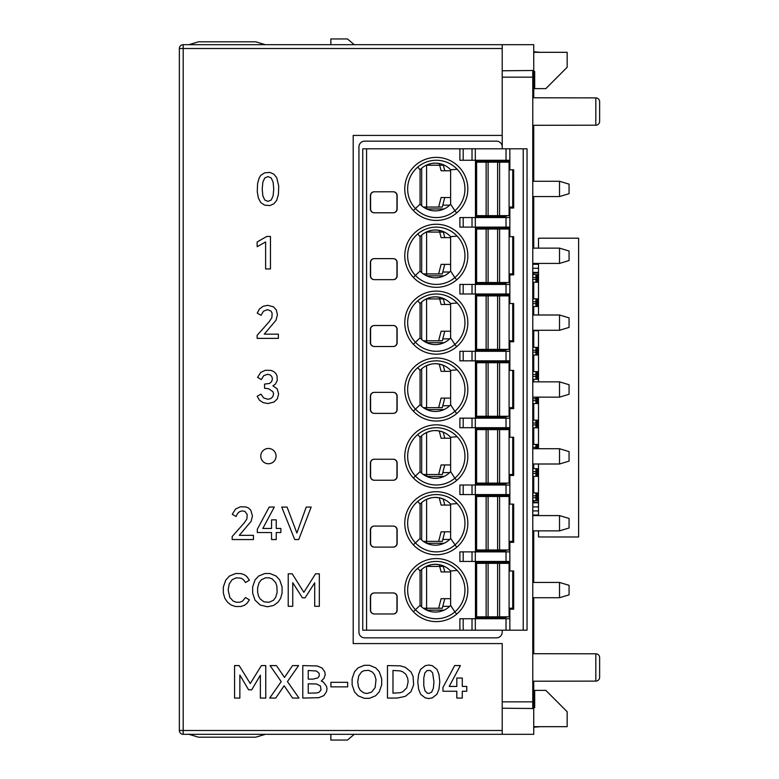 <?xml version="1.0" encoding="UTF-8"?>
<svg xmlns="http://www.w3.org/2000/svg" width="779" height="779" viewBox="0 0 779 779"><rect width="100%" height="100%" fill="white"/><g stroke="black" fill="none" stroke-linecap="round" stroke-linejoin="round"><path stroke-width="1.17" d="M179.365 730.498L179.365 48.502A3.817 3.817 0 0 1 183.182 44.685L502.212 44.685L502.212 135.419L353.199 135.419L353.199 643.581L502.212 643.581L502.212 734.315L183.182 734.315A3.817 3.817 0 0 1 179.365 730.498L502.212 730.498M533.732 71.415L533.732 97.784M533.732 125.302L533.732 181.273M533.732 196.551L533.732 248.131M533.732 272.971L533.732 274.588M533.732 282.232L533.732 298.854M533.732 306.498L533.732 314.998M533.732 330.754L533.732 347.376M533.732 355.02L533.732 371.641M533.732 379.276L533.732 381.856M533.732 403.541L533.732 420.163M533.732 427.807L533.732 444.419M533.732 464.002L533.732 468.685M533.732 476.329L533.732 492.941M533.732 500.585L533.732 502.212M533.732 530.869L533.732 582.449M533.732 597.727L533.732 653.698M533.732 681.216L533.732 707.585M502.212 708.228L533.732 708.51L533.732 734.315L502.212 734.315L502.212 643.581M532.778 681.216L595.828 681.109L595.828 653.805L532.778 653.698M595.828 653.805A3.817 3.817 0 0 1 599.635 657.622L599.635 677.282A3.817 3.817 0 0 1 595.828 681.109M188.917 734.315L198.46 737.187L255.775 737.187L265.327 734.315M533.732 726.68L567.161 726.68L567.161 711.724L545.826 690.379L534.686 690.379L534.686 707.575L532.778 707.595M540.422 726.68L533.732 727.216M354.241 734.315L347.473 740.05L330.851 740.05L330.851 734.315M502.212 70.772L533.732 70.49L533.732 44.685L502.212 44.685L502.212 146.88A5.735 5.735 0 0 0 496.476 141.155L364.669 141.155A5.735 5.735 0 0 0 358.934 146.88L358.934 632.12A5.735 5.735 0 0 0 364.669 637.845L496.476 637.845A5.735 5.735 0 0 0 502.212 632.12L502.212 630.201M595.828 125.195L595.828 97.891A3.817 3.817 0 0 1 599.635 101.718L599.635 121.378A3.817 3.817 0 0 1 595.828 125.195L532.778 125.302M595.828 97.891L532.778 97.784M532.778 71.405L534.686 71.425L534.686 88.621L545.826 88.621L567.161 67.276L567.161 52.32L533.732 52.32M533.732 51.784L540.422 52.32M330.851 44.685L330.851 38.95L347.473 38.95L354.241 44.685M265.327 44.685L255.775 41.813L198.46 41.813L188.917 44.685M264.548 205.12L260.761 202.589L258.433 198.168L257.265 191.926L257.576 183.62L259.241 177.729L260.761 175.411L264.548 172.87L269.816 172.402L273.848 174.175L276.74 177.7L278.726 186.113L278.415 194.429L276.74 200.291L273.848 203.806L269.816 205.578L264.548 205.12M262.202 189.034L262.854 195.88L264.763 199.999L267.976 201.41L271.209 200.008L273.098 195.909L273.741 189.034L273.098 182.111L271.209 177.982L267.976 176.57L264.763 177.982L262.854 182.111L262.202 189.034M257.148 246.729L257.148 241.987L266.778 236.436L270.459 236.436L270.459 268.959L265.62 268.959L265.62 241.938L257.148 246.729M263.516 311.172L261.053 315.291L257.236 313.119L259.485 308.922L263.263 306.244L267.791 305.31L273.448 306.838L276.341 310.003L277.421 314.804L276.029 320.218L264.247 334.152L278.395 334.152L278.395 338.368L257.148 338.368L257.148 335.301L269.174 321.746L271.861 317.676L272.153 313.333L270.985 311.055L267.44 309.662L263.516 311.172M257.586 377.406L260.712 372.42L265.318 370.278L271.043 370.405L273.604 371.456L275.854 373.501L277.012 375.829L277.295 380.386L275.435 384.125L272.893 385.829L277.178 388.848L278.619 393.911L277.363 398.819L274.091 402.003L267.927 403.532L263.331 402.694L259.485 400.25L257.148 396.307L260.965 394.125L263.711 397.972L267.879 399.276L270.761 398.595L272.816 396.667L273.565 393.726L272.903 391.73L268.677 388.74L264.558 388.273L264.558 384.105L269.573 383.434L271.676 381.564L272.407 378.915L271.793 376.481L270.06 374.865L267.577 374.3L263.73 375.653L261.364 379.577L257.586 377.406M276.058 456.104A7.644 7.644 0 0 1 268.414 463.748A7.644 7.644 0 0 1 260.77 456.104A7.644 7.644 0 0 1 268.414 448.461A7.644 7.644 0 0 1 276.058 456.104M245.015 511.482L242.483 510.849L239.757 511.54L237.537 513.497L236.095 516.477L232.278 514.306L235.482 509.115L240.292 506.808L245.93 506.925L248.501 508.025L250.789 510.216L252.464 515.99L251.072 521.404L239.289 535.339L253.448 535.339L253.448 539.555L232.191 539.555L232.191 536.488L244.217 522.933L246.914 518.863L247.206 514.52L245.015 511.482M276.243 519.856L276.243 528.464L280.859 528.464L280.859 532.544L276.243 532.544L276.243 539.555L271.55 539.555L271.55 532.544L257.304 532.544L257.304 529.262L269.193 507.032L274.296 507.032L262.805 528.464L271.55 528.464L271.55 519.856L276.243 519.856M287.071 507.071L296.877 533.031L306.235 507.071L311.162 507.071L298.737 539.555L294.705 539.555L281.745 507.071L287.071 507.071M239.835 602.235L242.522 601.145L245.492 597.551L249.397 599.859L246.894 603.482L244.265 605.38L240.867 606.49L235.54 606.529L230.964 604.932L227.458 602.118L224.839 598.262L223.33 593.043L223.33 586.976L225.783 580.034L229.406 576.1L235.54 573.529L240.867 573.568L244.265 574.688L246.894 576.587L249.397 580.209L245.492 582.507L243.671 579.907L241.188 578.222L236.261 577.814L232.161 579.693L229.23 583.87L228.15 590.005L229.824 597.425L233.184 601.076L236.261 602.245L239.835 602.235M277.996 602.245L273.595 605.468L267.363 606.783L260.176 605.01L255.045 600.161L252.649 593.131L252.649 586.908L255.045 579.936L258.628 576.041L264.753 573.529L269.982 573.529L276.107 576.041L279.69 579.936L282.086 586.908L282.086 593.131L280.596 598.418L277.996 602.245M260.176 598.993L264.042 601.846L269.213 602.245L273.351 600.336L275.659 597.425L277.158 592.274L276.847 585.925L275.659 582.624L272.309 578.992L269.193 577.814L265.542 577.814L261.432 579.722L259.115 582.624L257.615 587.746L257.615 592.274L258.54 596.149L260.176 598.993M314.706 606.296L314.706 582.78L305.125 597.814L302.418 597.814L292.748 582.692L292.748 606.296L288.22 606.296L288.22 573.811L292.213 573.811L303.878 592.313L315.544 573.811L319.322 573.811L319.322 606.296L314.706 606.296M442.949 687.506L454.693 665.548L460.379 665.548L449.191 686.426L456.825 686.426L456.825 678.042L462.288 678.042L462.288 686.426L466.777 686.426L466.777 691.246L462.288 691.246L462.288 698.072L456.825 698.072L456.825 691.246L442.949 691.246L442.949 687.506M428.762 665.032L432.287 665.675L436.951 669.327L438.947 674.341L439.794 681.81L438.947 689.24L436.951 694.245L432.277 697.896L428.762 698.549L425.266 697.896L420.621 694.245L418.625 689.249L417.778 681.81L418.625 674.361L420.611 669.346L425.266 665.685L428.762 665.032M433.942 681.81L432.657 672.939L430.466 670.534L427.077 670.534L424.886 672.939L423.786 677.886L423.786 685.695L424.896 690.632L427.087 693.047L428.762 693.476L431.624 692.18L433.348 688.363L433.942 681.81M369.528 665.315L375.682 667.846L379.285 671.751L381.681 678.694L381.681 684.868L379.246 691.869L375.653 695.774L369.519 698.305L364.28 698.305L358.126 695.813L354.533 691.908L352.127 684.877L352.127 678.694L354.523 671.741L358.116 667.846L364.28 665.315L369.528 665.315M372.44 672.092L368.594 670.32L363.851 670.69L361.398 672.092L358.71 675.977L357.707 681.761L358.447 686.854L360.239 690.282L363.832 692.93L366.909 693.476L371.505 692.219L375.137 687.594L376.014 679.629L374.602 674.799L372.44 672.092M330.909 686.874L330.909 682.316L347.658 682.316L347.658 686.874L330.909 686.874M323.392 682.102L326.508 686.28L327.005 688.636L326.528 691.606L323.879 695.598L318.786 697.702L302.778 698.072L302.778 665.587L317.17 665.957L322.058 668.012L324.755 671.839L325.233 674.633L324.006 678.392L321.299 681.002L323.392 682.102M320.461 686.017L316.615 683.991L308.241 683.806L308.241 693.174L316.625 692.989L319.059 692.268L320.977 689.98L320.461 686.017M313.031 679.122L317.793 677.925L319.215 676.065L319.215 673.407L316.508 671.011L308.241 670.495L308.241 679.122L313.031 679.122M292.602 698.072L284.15 685.754L275.737 698.072L269.7 698.072L281.2 681.606L270.05 665.587L276.428 665.587L284.491 677.438L292.553 665.587L298.6 665.587L287.441 681.567L298.99 698.072L292.602 698.072M260.371 698.072L260.371 675.159L251.714 689.814L248.598 689.814L239.854 675.072L239.854 698.072L234.567 698.072L234.567 665.587L239.153 665.587L250.263 683.572L261.374 665.587L265.746 665.587L265.746 698.072L260.371 698.072M397.163 698.072L387.475 698.072L387.475 665.587L400.094 665.821L405.236 667.262L410.971 671.917L413.074 676.279L413.639 684.868L410.961 691.723L405.255 696.387L397.163 698.072M402.753 671.81L400.182 670.894L392.976 670.446L392.976 693.174L400.182 692.726L402.743 691.81L406.735 687.906L408.138 681.761L407.67 678.207L405.869 674.254L402.753 671.81M532.778 708.5L532.778 701.84L502.212 701.84M532.778 70.5L532.778 701.84M532.778 77.16L502.212 77.16M502.212 135.419L502.212 148.799M538.503 264.276L532.778 264.276L538.503 264.276M540.422 536.984L539.477 536.974M538.503 248.131L538.503 238.199L578.622 238.199L578.622 536.984L538.503 536.974L538.503 530.869M538.503 263.419L538.503 314.998M538.503 330.277L538.503 381.856M538.503 397.144L538.503 448.723M538.503 464.002L538.503 515.581M539.477 238.199L540.422 238.199M538.503 371.641L532.885 371.641L532.778 374.504L532.885 371.641L535.942 371.641L535.942 379.276L532.885 379.276L532.778 376.413L532.885 379.276M533.498 379.276L538.503 379.276M538.503 347.376L532.885 347.376L532.778 350.238L532.885 347.376L535.942 347.376L535.942 355.02L532.885 355.02L532.778 352.157L532.885 355.02M533.498 355.02L538.503 355.02M533.498 330.754L538.503 330.754M538.503 298.854L532.885 298.854L532.778 301.716L532.885 298.854L535.942 298.854L535.942 306.498L532.885 306.498L532.778 303.625L532.885 306.498M533.498 306.498L538.503 306.498M538.503 274.588L532.885 274.588L532.778 277.46L532.885 274.588L535.942 274.588L535.942 282.232L532.885 282.232L532.778 279.369L532.885 282.232M533.498 282.232L538.503 282.232M532.778 272.407L538.503 272.407M538.503 268.288L532.778 268.288M535.942 282.232L536.556 282.232L536.556 274.588L535.942 274.588M535.835 279.369L532.778 279.369L532.778 277.46L535.835 277.46M532.778 515.026L538.503 515.026M538.503 502.767L532.778 502.767M538.503 492.941L532.885 492.941L532.778 495.814L532.885 500.585L532.885 492.941L535.942 492.941L535.942 500.585L538.503 500.585M533.498 500.585L536.556 500.585L536.556 492.941L535.942 492.941M538.503 506.895L532.778 506.895L538.503 506.895M535.942 500.585L532.885 500.585M538.503 510.907L532.778 510.907M538.503 468.685L532.885 468.685L532.778 471.548L532.885 476.329L532.885 468.685L535.942 468.685L535.942 476.329L538.503 476.329M533.498 476.329L536.556 476.329L536.556 468.685L535.942 468.685M538.503 444.419L532.885 444.419L532.778 448.723L532.885 444.419L535.942 444.419L535.835 448.723M538.503 420.163L532.885 420.163L532.778 423.026L532.885 427.807L532.885 420.163L535.942 420.163L535.942 427.807L538.503 427.807M533.498 427.807L536.556 427.807L536.556 420.163L535.942 420.163M533.498 403.541L538.503 403.541M532.797 397.144L532.885 403.541L532.797 397.144L559.517 397.144L569.069 394.271L569.069 384.729L559.517 381.856L532.778 381.856M535.942 306.498L536.556 306.498L536.556 298.854L535.942 298.854M535.835 303.625L532.778 303.625L532.778 301.716L535.835 301.716M535.884 330.277L532.885 330.754M535.942 330.754L536.556 330.277M535.942 355.02L536.556 355.02L536.556 347.376L535.942 347.376M535.835 352.157L532.778 352.157L532.778 350.238L535.835 350.238M535.942 379.276L536.556 379.276L536.556 371.641L535.942 371.641M535.835 376.413L532.778 376.413L532.778 374.504L535.835 374.504M535.855 397.144L535.942 403.541L536.556 403.541L536.556 397.144M535.942 403.541L532.885 403.541M535.942 427.807L532.885 427.807M536.556 448.723L536.556 444.419L535.942 444.419M535.942 476.329L532.885 476.329M393.132 191.78A3.817 3.817 0 0 1 396.949 195.597L396.949 208.967A3.817 3.817 0 0 1 393.132 212.794M374.222 191.78A3.817 3.817 0 0 0 370.395 195.597L370.395 208.967A3.817 3.817 0 0 0 374.222 212.794L393.317 212.794A3.817 3.817 0 0 0 397.144 208.967L397.144 195.597A3.817 3.817 0 0 0 393.317 191.78L373.842 191.8M374.407 212.794A3.817 3.817 0 0 1 370.59 208.967L370.59 195.597A3.817 3.817 0 0 1 374.407 191.78M370.59 194.409L370.59 195.597M396.949 195.597L396.949 194.409M373.083 191.946L372.06 192.442M371.573 192.841L371.057 193.455M370.862 193.776L370.395 195.597M397.144 195.597L396.628 193.689M396.472 193.445L395.956 192.832M395.469 192.442L394.466 191.955M366.578 148.799L463.193 148.799L463.193 160.26L509.856 160.26L509.856 169.812L513.673 169.812L513.673 208.012L509.856 208.012L509.856 236.67L513.673 236.67L513.673 274.88L509.856 274.88L509.856 284.432L459.892 284.432L459.892 293.985L509.856 293.985L509.856 303.537L513.673 303.537L513.673 341.738L509.856 341.738L509.856 351.29L459.892 351.29L459.892 360.843L509.856 360.843L509.856 370.395L513.673 370.395L513.673 408.605L509.856 408.605L509.856 418.157L459.892 418.157L459.892 427.71L509.856 427.71L509.856 437.262L513.673 437.262L513.673 475.463L509.856 475.463L509.856 485.015L459.892 485.015L459.892 494.568L509.856 494.568L509.856 504.12L513.673 504.12L513.673 542.33L509.856 542.33L509.856 551.883L459.892 551.883L459.892 561.435L509.856 561.435L509.856 570.988L513.673 570.988L513.673 609.188L509.856 609.188L509.856 618.74L459.892 618.74L459.892 630.201L362.751 630.201L362.751 148.799L366.578 148.799L366.578 630.201M475.463 160.26L475.463 217.565M475.463 227.117L475.463 284.432M475.463 293.985L475.463 351.29M475.463 360.843L475.463 418.157M475.463 427.71L475.463 485.015M475.463 494.568L475.463 551.883M475.463 561.435L475.463 618.74M415.889 164.895A31.52 31.52 0 0 0 436.308 220.438A31.52 31.52 0 0 0 465.891 178.04A31.52 31.52 0 0 0 415.889 164.895M393.317 279.651A3.817 3.817 0 0 0 397.144 275.834L397.144 262.465A3.817 3.817 0 0 0 393.317 258.638L374.222 258.638A3.817 3.817 0 0 0 370.395 262.465L370.395 275.834A3.817 3.817 0 0 0 374.222 279.651L393.317 279.651M413.347 277.382A31.52 31.52 0 0 0 465.891 244.898A31.52 31.52 0 0 0 415.889 231.762A31.52 31.52 0 0 0 413.347 277.382L415.441 275.415A28.657 28.657 0 0 0 464.956 255.775A28.657 28.657 0 0 0 436.308 227.117A28.657 28.657 0 0 0 415.441 275.415A28.657 28.657 0 0 0 454.858 277.606L456.718 279.797M393.317 346.519A3.817 3.817 0 0 0 397.144 342.692L397.144 329.322A3.817 3.817 0 0 0 393.317 325.505L374.222 325.505A3.817 3.817 0 0 0 370.395 329.322L370.395 342.692A3.817 3.817 0 0 0 374.222 346.519L393.317 346.519M413.347 344.24A31.52 31.52 0 0 0 465.891 311.766A31.52 31.52 0 0 0 415.889 298.62A31.52 31.52 0 0 0 413.347 344.24L415.441 342.273A28.657 28.657 0 0 0 464.956 322.642A28.657 28.657 0 0 0 436.308 293.985A28.657 28.657 0 0 0 415.441 342.273A28.657 28.657 0 0 0 454.858 344.474L456.718 346.655M393.317 413.376A3.817 3.817 0 0 0 397.144 409.559L397.144 396.19A3.817 3.817 0 0 0 393.317 392.363L374.222 392.363A3.817 3.817 0 0 0 370.395 396.19L370.395 409.559A3.817 3.817 0 0 0 374.222 413.376L393.317 413.376M413.347 411.108A31.52 31.52 0 0 0 465.891 378.623A31.52 31.52 0 0 0 415.889 365.487A31.52 31.52 0 0 0 413.347 411.108L415.441 409.141A28.657 28.657 0 0 0 464.956 389.5A28.657 28.657 0 0 0 436.308 360.843A28.657 28.657 0 0 0 415.441 409.141A28.657 28.657 0 0 0 454.858 411.331L456.718 413.522M393.317 480.244A3.817 3.817 0 0 0 397.144 476.417L397.144 463.047A3.817 3.817 0 0 0 393.317 459.23L374.222 459.23A3.817 3.817 0 0 0 370.395 463.047L370.395 476.417A3.817 3.817 0 0 0 374.222 480.244L393.317 480.244M413.347 477.965A31.52 31.52 0 0 0 465.891 445.491A31.52 31.52 0 0 0 415.889 432.345A31.52 31.52 0 0 0 413.347 477.965L415.441 475.998A28.657 28.657 0 0 0 464.956 456.358A28.657 28.657 0 0 0 436.308 427.71A28.657 28.657 0 0 0 415.441 475.998A28.657 28.657 0 0 0 454.858 478.199L456.718 480.38M393.317 547.101A3.817 3.817 0 0 0 397.144 543.284L397.144 529.915A3.817 3.817 0 0 0 393.317 526.088L374.222 526.088A3.817 3.817 0 0 0 370.395 529.915L370.395 543.284A3.817 3.817 0 0 0 374.222 547.101L393.317 547.101M413.347 544.833A31.52 31.52 0 0 0 465.891 512.348A31.52 31.52 0 0 0 415.889 499.212A31.52 31.52 0 0 0 413.347 544.833L415.441 542.866A28.657 28.657 0 0 0 464.956 523.225A28.657 28.657 0 0 0 436.308 494.568A28.657 28.657 0 0 0 415.441 542.866A28.657 28.657 0 0 0 436.298 551.883M415.889 566.07A31.52 31.52 0 0 0 436.308 621.613A31.52 31.52 0 0 0 465.891 579.216A31.52 31.52 0 0 0 415.889 566.07M393.317 613.969A3.817 3.817 0 0 0 397.144 610.142L397.144 596.772A3.817 3.817 0 0 0 393.317 592.955L374.222 592.955A3.817 3.817 0 0 0 370.395 596.772L370.395 610.142A3.817 3.817 0 0 0 374.222 613.969L393.317 613.969M370.395 262.465L370.862 260.644M373.083 258.813L372.06 259.3M371.573 259.709L371.057 260.313M370.59 261.267L370.59 262.465A3.817 3.817 0 0 1 374.407 258.638M374.407 279.651A3.817 3.817 0 0 1 370.59 275.834L370.59 262.465M393.132 258.638A3.817 3.817 0 0 1 396.949 262.465L396.949 261.267M393.132 279.651A3.817 3.817 0 0 0 396.949 275.834L396.949 262.465M397.144 262.465L396.628 260.546M396.472 260.303L395.956 259.699M395.469 259.3L394.466 258.813M527.042 148.799L527.042 630.201L523.225 630.201L523.225 148.799L527.042 148.799M472.016 160.26L472.016 148.799L523.225 148.799M459.892 630.201L523.225 630.201M509.856 217.565L459.892 217.565L459.892 227.117L509.856 227.117M475.463 215.656L509.086 215.656L509.086 162.168L475.463 162.168M459.892 148.799L459.892 160.26L463.193 160.26M444.108 165.051L439.843 163.619M438.85 163.424L435.344 163.123A20.809 20.809 0 0 0 420.066 169.812L420.066 204.195A20.809 20.809 0 0 0 450.632 204.195L450.632 169.812L457.166 169.277M435.149 163.123L431.887 163.415M430.797 163.629L426.58 165.06L426.61 207.058L442.306 207.058L444.77 197.506M509.086 207.058L512.718 207.058L512.718 208.012M509.856 161.214L475.463 161.214M509.086 162.168L509.086 215.656L509.856 215.656M476.612 215.656L476.612 162.168M438.655 207.058L441.109 197.506L450.632 197.506M439.239 163.493L441.109 170.767L450.632 170.767M444.77 170.767L443.202 164.661M423.328 207.058L426.61 207.058M507.333 215.656A9.552 9.552 0 0 1 503.166 216.611L475.463 216.611M499.349 216.611L499.349 215.656M484.256 215.656L475.463 216.572L499.349 216.572M426.639 208.967L444.059 208.967L426.639 208.967M512.718 609.188L512.718 608.233A9.552 9.552 0 0 1 512.67 609.188M509.086 541.376L512.718 541.376L512.718 542.33M509.086 474.508L512.718 474.508L512.718 475.463M509.086 407.651L512.718 407.651L512.718 408.605M509.086 340.783L512.718 340.783L512.718 341.738M509.086 273.926L512.718 273.926L512.718 274.88M501.257 228.072L501.257 227.117M501.257 217.565L501.257 216.611M485.015 216.611L485.015 217.565M485.015 227.117L485.015 228.072M483.301 216.611L479.289 217.059L479.289 217.565M479.289 227.117L479.289 227.634L483.301 228.072M501.257 160.26L501.257 161.214M426.756 275.834L444.059 275.834L426.756 275.834L426.756 273.926M479.289 284.432L479.289 283.916L483.301 283.478M475.463 282.524L509.856 282.524M501.257 294.939L501.257 293.985M501.257 284.432L501.257 283.478M485.015 283.478L485.015 284.432M485.015 293.985L485.015 294.939M479.289 293.985L479.289 294.491L483.301 294.939M426.756 342.692L444.059 342.692L426.756 342.692L426.756 340.783M479.289 351.29L479.289 350.784L483.301 350.336M475.463 349.382L509.856 349.382M501.257 361.797L501.257 360.843M501.257 351.29L501.257 350.336M485.015 350.336L485.015 351.29M485.015 360.843L485.015 361.797M479.289 360.843L479.289 361.359L483.301 361.797M426.756 409.559L444.059 409.559L426.756 409.559L426.756 407.651M479.289 418.157L479.289 417.641L483.301 417.203M475.463 416.249L509.856 416.249M501.257 428.664L501.257 427.71M501.257 418.157L501.257 417.203M485.015 417.203L485.015 418.157M485.015 427.71L485.015 428.664M479.289 427.71L479.289 428.216L483.301 428.664M426.756 476.417L444.059 476.417L426.756 476.417L426.756 474.508M479.289 485.015L479.289 484.509L483.301 484.061M475.463 483.107L509.856 483.107M501.257 495.522L501.257 494.568M501.257 485.015L501.257 484.061M485.015 484.061L485.015 485.015M485.015 494.568L485.015 495.522M479.289 494.568L479.289 495.084L483.301 495.522M426.756 543.284L444.059 543.284L426.756 543.284L426.756 541.376M479.289 551.883L479.289 551.366L483.301 550.928M475.463 549.974L509.856 549.974M501.257 562.389L501.257 561.435M501.257 551.883L501.257 550.928M485.015 550.928L485.015 551.883M485.015 561.435L485.015 562.389M479.289 561.435L479.289 561.941L483.301 562.389M426.756 610.142L444.059 610.142L426.756 610.142L426.756 608.233M507.333 616.832A9.552 9.552 0 0 1 503.166 617.786L475.463 617.786M501.257 617.786L501.257 618.74M423.328 608.233L442.306 608.233L444.77 598.681M509.856 562.389L475.463 562.389M509.856 615.059A9.552 9.552 0 0 1 509.086 615.731M509.086 608.233L512.718 608.233L512.718 570.988M475.463 616.832L509.086 616.832L509.086 563.344L475.463 563.344M438.655 608.233L441.109 598.681L450.632 598.681M439.239 564.668L441.109 571.942L450.632 571.942M444.77 571.942L443.202 565.836M476.612 616.832L476.612 563.344M509.086 563.344L509.086 616.832M444.108 566.226L439.843 564.785M438.85 564.59L435.344 564.298A20.809 20.809 0 0 0 420.066 570.988L420.066 605.371A20.809 20.809 0 0 0 450.632 605.371L454.858 611.914A28.657 28.657 0 0 0 436.308 561.435A28.657 28.657 0 0 0 415.441 609.723A28.657 28.657 0 0 0 454.858 611.924L456.718 614.105M435.149 564.298L431.887 564.59M430.797 564.804L426.58 566.236L426.61 608.233M450.632 605.371L450.632 570.988A20.809 20.809 0 0 0 435.344 564.298M420.066 605.371L415.441 609.723A28.657 28.657 0 0 0 454.858 611.924M450.632 570.988L457.166 570.452M420.066 570.988L417.748 568.251M509.086 496.476L509.086 549.974L509.086 496.476L475.463 496.476M444.108 499.368L439.843 497.927M438.85 497.732L435.344 497.43A20.809 20.809 0 0 0 420.066 504.12L420.066 538.503A20.809 20.809 0 0 0 450.632 538.503L450.632 504.12L457.166 503.585A28.657 28.657 0 0 0 437.895 494.616M430.816 497.937L426.561 499.378M509.856 495.522L475.463 495.522M476.612 549.974L476.612 496.476M423.328 541.376L438.655 541.376L441.109 531.823L450.632 531.823M439.239 497.8L441.109 505.074L450.632 505.074M444.77 505.074L443.202 498.969M438.655 541.376L442.306 541.376L444.77 531.823M507.333 549.974A9.552 9.552 0 0 1 503.166 550.928L475.463 550.928M499.349 550.928L499.349 549.974M484.256 549.974L475.463 550.889L499.349 550.889M512.718 504.12L512.718 541.376A9.552 9.552 0 0 1 512.67 542.33M509.856 548.192A9.552 9.552 0 0 1 509.086 548.864M450.632 538.503L456.718 547.238M436.308 494.568A28.657 28.657 0 0 0 417.748 501.394L420.066 504.12M420.066 538.503L415.441 542.866M450.632 504.12A20.809 20.809 0 0 0 435.344 497.43M509.086 429.618L509.086 483.107L509.086 429.618L475.463 429.618M444.108 432.501L439.843 431.06M438.85 430.865L435.344 430.573A20.809 20.809 0 0 0 420.066 437.262L420.066 471.646A20.809 20.809 0 0 0 450.632 471.646L450.632 437.262L457.166 436.727A28.657 28.657 0 0 0 437.895 427.749M430.816 431.069L426.561 432.52M509.856 428.664L475.463 428.664M476.612 483.107L476.612 429.618M423.328 474.508L438.655 474.508L441.109 464.956L450.632 464.956M439.239 430.943L441.109 438.217L450.632 438.217M444.77 438.217L443.202 432.111M438.655 474.508L442.306 474.508L444.77 464.956M507.333 483.107A9.552 9.552 0 0 1 503.166 484.061L475.463 484.061M499.349 484.061L499.349 483.107M484.256 483.107L475.463 484.022L499.349 484.022M512.718 437.262L512.718 474.508A9.552 9.552 0 0 1 512.67 475.463M509.856 481.334A9.552 9.552 0 0 1 509.086 482.006M450.632 471.646L454.858 478.199M436.308 427.71A28.657 28.657 0 0 0 417.748 434.526L420.066 437.262M420.066 471.646L415.441 475.998M450.632 437.262A20.809 20.809 0 0 0 435.344 430.573M509.086 362.751L509.086 416.249L509.086 362.751L475.463 362.751M444.108 365.643L439.843 364.202M438.85 364.007L435.344 363.705A20.809 20.809 0 0 0 420.066 370.395L420.066 404.778A20.809 20.809 0 0 0 450.632 404.788L450.632 370.395L457.166 369.859A28.657 28.657 0 0 0 437.895 360.891M430.816 364.212L426.561 365.653M509.856 361.797L475.463 361.797M476.612 416.249L476.612 362.751M423.328 407.651L438.655 407.651L441.109 398.098L450.632 398.098M439.239 364.075L441.109 371.349L450.632 371.349M444.77 371.349L443.202 365.244M438.655 407.651L442.306 407.651L444.77 398.098M507.333 416.249A9.552 9.552 0 0 1 503.166 417.203L475.463 417.203M499.349 417.203L499.349 416.249M484.256 416.249L475.463 417.164L499.349 417.164M512.718 370.395L512.718 407.651A9.552 9.552 0 0 1 512.67 408.605M509.856 414.467A9.552 9.552 0 0 1 509.086 415.139M450.632 404.778L454.858 411.331M436.308 360.843A28.657 28.657 0 0 0 417.748 367.669L420.066 370.395M420.066 404.778L415.441 409.141M450.632 370.395A20.809 20.809 0 0 0 435.344 363.705M509.086 295.893L509.086 349.382L509.086 295.893L475.463 295.893M444.108 298.776L439.843 297.344M438.85 297.15L435.344 296.848A20.809 20.809 0 0 0 420.066 303.537L420.066 337.92A20.809 20.809 0 0 0 450.632 337.92L450.632 303.537L457.166 303.002A28.657 28.657 0 0 0 437.895 294.024M435.159 296.848L431.887 297.14M430.797 297.354L426.58 298.785L426.61 340.783L442.306 340.783L444.77 331.231M509.856 294.939L475.463 294.939M476.612 349.382L476.612 295.893M438.655 340.783L441.109 331.231L450.632 331.231M439.239 297.218L441.109 304.492L450.632 304.492M444.77 304.492L443.202 298.386M423.328 340.783L426.61 340.783M507.333 349.382A9.552 9.552 0 0 1 503.166 350.336L475.463 350.336M499.349 350.336L499.349 349.382M484.256 349.382L475.463 350.297L499.349 350.297M512.718 303.537L512.718 340.783A9.552 9.552 0 0 1 512.67 341.738M509.856 347.609A9.552 9.552 0 0 1 509.086 348.281M450.632 337.92L454.858 344.474M436.308 293.985A28.657 28.657 0 0 0 417.748 300.801L420.066 303.537M420.066 337.92L415.441 342.273M450.632 303.537A20.809 20.809 0 0 0 435.344 296.848M509.086 229.026L509.086 282.524L509.086 229.026L475.463 229.026M444.108 231.918L439.843 230.477M438.85 230.282L435.344 229.99A20.809 20.809 0 0 0 420.066 236.67L420.066 271.063A20.809 20.809 0 0 0 450.632 271.063L450.632 236.67L457.166 236.134A28.657 28.657 0 0 0 437.895 227.166M435.159 229.99L431.887 230.272M430.797 230.487L426.58 231.928M509.856 228.072L475.463 228.072M476.612 282.524L476.612 229.026M423.328 273.926L438.655 273.926L441.109 264.373L450.632 264.373M439.239 230.35L441.109 237.624L450.632 237.624M444.77 237.624L443.202 231.519M438.655 273.926L442.306 273.926L444.77 264.373M507.333 282.524A9.552 9.552 0 0 1 503.166 283.478L475.463 283.478L499.349 283.439L499.349 282.524M484.256 282.524L475.463 283.439M512.718 236.67L512.718 273.926A9.552 9.552 0 0 1 512.67 274.88M509.856 280.742A9.552 9.552 0 0 1 509.086 281.414M450.632 271.063L454.858 277.606M436.308 227.117A28.657 28.657 0 0 0 417.748 233.943L420.066 236.67M420.066 271.063L415.441 275.415M450.632 236.67A20.809 20.809 0 0 0 435.344 229.99M509.856 284.432L509.856 293.985M509.856 351.29L509.856 360.843M509.856 418.157L509.856 427.71M509.856 485.015L509.856 494.568M509.856 551.883L509.856 561.435M509.856 618.74L509.856 630.201M374.407 613.969A3.817 3.817 0 0 1 370.59 610.142L370.59 596.772A3.817 3.817 0 0 1 374.407 592.955M393.132 592.955A3.817 3.817 0 0 1 396.949 596.772L396.949 595.584M393.132 613.969A3.817 3.817 0 0 0 396.949 610.142L396.949 596.772M370.59 595.584L370.59 596.772M373.083 593.121L372.06 593.617M371.573 594.017L371.057 594.63M370.862 594.952L370.395 596.772M397.144 596.772L396.628 594.864M396.472 594.62L395.956 594.007M395.469 593.617L394.466 593.131M374.407 547.101A3.817 3.817 0 0 1 370.59 543.284L370.59 529.915A3.817 3.817 0 0 1 374.407 526.088M393.132 526.088A3.817 3.817 0 0 1 396.949 529.915L396.949 528.717M393.132 547.101A3.817 3.817 0 0 0 396.949 543.284L396.949 529.915M370.59 528.717L370.59 529.915M373.083 526.263L372.06 526.75M371.573 527.159L371.057 527.763M370.862 528.094L370.395 529.915M397.144 529.915L396.628 527.996M396.472 527.753L395.956 527.149M395.469 526.75L394.466 526.263M374.407 480.244A3.817 3.817 0 0 1 370.59 476.417L370.59 463.047A3.817 3.817 0 0 1 374.407 459.23M393.132 459.23A3.817 3.817 0 0 1 396.949 463.047L396.949 461.859M393.132 480.244A3.817 3.817 0 0 0 396.949 476.417L396.949 463.047M370.59 461.859L370.59 463.047M373.083 459.396L372.06 459.892M371.573 460.292L371.057 460.905M370.862 461.226L370.395 463.047M397.144 463.047L396.628 461.139M396.472 460.895L395.956 460.282M395.469 459.892L394.466 459.406M374.407 413.376A3.817 3.817 0 0 1 370.59 409.559L370.59 396.19A3.817 3.817 0 0 1 374.407 392.363M393.132 392.363A3.817 3.817 0 0 1 396.949 396.19L396.949 394.992M393.132 413.376A3.817 3.817 0 0 0 396.949 409.559L396.949 396.19M370.59 394.992L370.59 396.19M373.083 392.538L372.06 393.025M371.573 393.434L371.057 394.038M370.862 394.369L370.395 396.19M397.144 396.19L396.628 394.271M396.472 394.028L395.956 393.424M395.469 393.025L394.466 392.538M374.407 346.519A3.817 3.817 0 0 1 370.59 342.692L370.59 329.322A3.817 3.817 0 0 1 374.407 325.505M393.132 325.505A3.817 3.817 0 0 1 396.949 329.322L396.949 328.134M393.132 346.519A3.817 3.817 0 0 0 396.949 342.692L396.949 329.322M370.59 328.134L370.59 329.322M373.083 325.671L372.06 326.167M371.573 326.567L371.057 327.18M370.862 327.501L370.395 329.322M397.144 329.322L396.628 327.414M396.472 327.17L395.956 326.557M395.469 326.167L394.466 325.68M484.256 616.832L475.463 617.747L499.349 617.747L499.349 616.832M513.673 181.273L512.718 181.273M512.718 196.551L513.673 196.551M513.673 248.131L512.718 248.131M512.718 263.419L513.673 263.419M513.673 314.998L512.718 314.998M512.718 330.277L513.673 330.277M513.673 381.856L512.718 381.856M512.718 397.144L513.673 397.144M513.673 448.723L512.718 448.723M512.718 464.002L513.673 464.002M513.673 515.581L512.718 515.581M512.718 530.869L513.673 530.869M513.673 582.449L512.718 582.449M512.718 597.727L513.673 597.727M472.016 148.799L463.193 148.799M509.856 148.799L509.856 160.26M426.756 207.058L426.756 208.967M512.718 169.812L512.718 207.058A9.552 9.552 0 0 1 512.67 208.012M509.856 213.884A9.552 9.552 0 0 1 509.086 214.556M450.632 204.195L454.858 210.739M407.651 188.917A28.657 28.657 0 0 0 454.858 210.749A28.657 28.657 0 0 0 436.308 160.26A28.657 28.657 0 0 0 407.651 188.917M420.066 204.195L415.441 208.548A28.657 28.657 0 0 0 454.858 210.749L456.718 212.93M420.066 169.812L417.748 167.086M450.632 169.812A20.809 20.809 0 0 0 435.344 163.123M532.778 263.419L559.517 263.419L559.517 248.131L532.778 248.131M559.517 263.419L569.069 260.546L569.069 251.004L559.517 248.131M532.778 330.277L559.517 330.277L559.517 314.998L532.778 314.998M559.517 330.277L569.069 327.414L569.069 317.861L559.517 314.998M559.517 381.856L559.517 397.144M532.778 464.002L559.517 464.002L559.517 448.723L532.778 448.723M559.517 464.002L569.069 461.139L569.069 451.586L559.517 448.723M532.778 530.869L559.517 530.869L559.517 515.581L532.778 515.581M559.517 530.869L569.069 527.996L569.069 518.454L559.517 515.581M532.778 597.727L559.517 597.727L559.517 582.449L532.778 582.449M559.517 597.727L569.069 594.864L569.069 585.311L559.517 582.449M532.778 196.551L559.517 196.551L559.517 181.273L532.778 181.273M559.517 196.551L569.069 193.689L569.069 184.136L559.517 181.273M183.182 44.685L183.182 734.315M502.212 48.502L179.365 48.502M537.51 274.588L537.51 282.232M537.51 500.585L537.51 492.941M535.835 495.814L532.778 495.814M532.778 497.723L535.835 497.723M537.51 298.854L537.51 306.498M537.51 347.376L537.51 355.02M537.51 371.641L537.51 379.276M537.51 403.541L537.51 397.144M535.835 398.76L532.778 398.76M532.778 400.679L535.835 400.679M537.51 427.807L537.51 420.163M535.835 423.026L532.778 423.026M532.778 424.935L535.835 424.935M537.51 448.723L537.51 444.419M535.835 447.292L532.778 447.292M537.51 476.329L537.51 468.685M535.835 471.548L532.778 471.548M532.778 473.457L535.835 473.457M506.029 227.117L506.029 217.565M475.326 217.565L475.326 227.117M472.016 227.117L472.016 217.565M463.193 217.565L463.193 227.117M476.096 215.656L476.096 162.168M499.592 215.656L499.592 162.168M497.596 162.168L497.596 215.656M488.102 215.656L488.102 162.168M486.135 162.168L486.135 215.656M442.803 606.325L449.687 606.325M476.096 616.832L476.096 563.344M486.135 563.344L486.135 616.832M488.102 616.832L488.102 563.344M497.596 563.344L497.596 616.832M499.592 616.832L499.592 563.344M415.441 609.723L413.347 611.69M463.193 551.883L463.193 561.435M476.096 549.974L476.096 496.476M499.592 549.974L499.592 496.476M497.596 496.476L497.596 549.974M488.102 549.974L488.102 496.476M486.135 496.476L486.135 549.974M426.61 499.358L426.61 541.376M442.803 539.467L449.687 539.467M421.682 540.081L421.682 502.552M463.193 485.015L463.193 494.568M476.096 483.107L476.096 429.618M499.592 483.107L499.592 429.618M497.596 429.618L497.596 483.107M488.102 483.107L488.102 429.618M486.135 429.618L486.135 483.107M426.61 432.501L426.61 474.508M442.803 472.6L449.687 472.6M421.682 473.213L421.682 435.685M463.193 418.157L463.193 427.71M476.096 416.249L476.096 362.751M499.592 416.249L499.592 362.751M497.596 362.751L497.596 416.249M488.102 416.249L488.102 362.751M486.135 362.751L486.135 416.249M426.61 365.633L426.61 407.651M442.803 405.742L449.687 405.742M421.682 406.356L421.682 368.827M463.193 351.29L463.193 360.843M476.096 349.382L476.096 295.893M499.592 349.382L499.592 295.893M497.596 295.893L497.596 349.382M488.102 349.382L488.102 295.893M486.135 295.893L486.135 349.382M442.803 338.875L449.687 338.875M421.682 339.488L421.682 301.96M463.193 284.432L463.193 293.985M476.096 282.524L476.096 229.026M499.592 282.524L499.592 229.026M497.596 229.026L497.596 282.524M488.102 282.524L488.102 229.026M486.135 229.026L486.135 282.524M426.61 231.908L426.61 273.926M442.803 272.017L449.687 272.017M421.682 272.631L421.682 235.102M506.029 293.985L506.029 284.432M475.326 284.432L475.326 293.985M472.016 293.985L472.016 284.432M506.029 360.843L506.029 351.29M475.326 351.29L475.326 360.843M472.016 360.843L472.016 351.29M506.029 427.71L506.029 418.157M475.326 418.157L475.326 427.71M472.016 427.71L472.016 418.157M506.029 494.568L506.029 485.015M475.326 485.015L475.326 494.568M472.016 494.568L472.016 485.015M506.029 561.435L506.029 551.883M475.326 551.883L475.326 561.435M472.016 561.435L472.016 551.883M463.193 618.74L463.193 630.201M472.016 630.201L472.016 618.74M475.326 618.74L475.326 630.201M506.029 630.201L506.029 618.74M421.682 606.938L421.682 569.41M506.029 160.26L506.029 148.799M475.326 148.799L475.326 160.26M442.803 205.15L449.687 205.15M421.682 205.763L421.682 168.235M415.441 208.548L413.347 210.515M538.503 272.971L532.778 272.971M538.503 502.212L532.778 502.212M444.468 165.226L426.259 165.216M444.468 566.401L426.259 566.391M444.429 298.932L426.259 298.932M444.439 232.074L426.279 232.064"/></g></svg>
